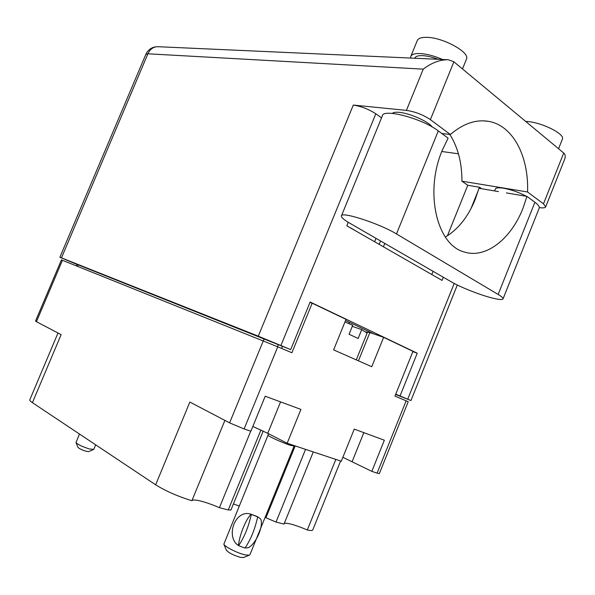 <?xml version="1.0" encoding="UTF-8"?>
<svg xmlns="http://www.w3.org/2000/svg" width="595" height="595" viewBox="0 0 595 595"><rect width="100%" height="100%" fill="white"/><g stroke="black" fill="none" stroke-linecap="round" stroke-linejoin="round"><path stroke-width="0.89" d="M342.869 457.295L371.83 471.366L377.111 473.122L406.147 400.814L408.207 401.707L379.335 473.62L377.111 473.122M335.825 459.414L307.303 530.004C301.003 527.282 295.522 525.311 290.858 524.091C287.207 523.169 284.998 522.998 284.217 523.57M62.453 260.29L36.444 321.702L35.521 321.062L61.426 259.896L277.761 346.803L244.099 428.958L250.882 431.204L265.206 396.218L300.936 409.412L287.162 443.253L267.75 433.316L252.823 426.451M191.91 500.678L224.895 420.405L191.91 500.678C192.691 499.666 195.733 499.815 201.036 501.146C206.517 502.582 212.646 504.761 219.414 507.699L250.74 431.159M312.814 529.818L312.739 529.989C312.293 530.658 310.486 530.666 307.303 530.004M305.555 449.359L276.035 522.068L284.008 524.091L313.275 451.925M276.035 522.068L265.965 517.769L295.18 445.915M265.154 517.263L265.965 517.769M233.418 503.906L239.078 506.055M230.92 510.027L228.257 509.945L260.93 430.029M219.414 507.699L228.257 509.945M191.888 500.715C177.846 496.401 165.767 491.098 155.652 484.806L189.857 402.056L229.603 422.866L263.288 340.846M36.444 321.702L61.121 334.628L32.42 402.666L155.652 484.806M32.42 402.666C30.397 401.305 29.527 400.353 29.802 399.803L58.005 332.992M277.761 346.803L291.914 352.753L312.174 303.19L346.022 319.366L333.617 349.875L371.756 366.706L383.634 337.335L412.967 351.347L394.961 396.106L406.147 400.814M371.83 471.366L384.348 440.218L354.256 429.107L341.285 461.222L287.162 443.253M244.099 428.958L229.603 422.866M348.744 323.561L349.28 322.23M358.435 360.823L369.874 332.575L365.955 331.95M369.874 332.575L383.634 337.335M309.965 302.453L312.174 303.19M281.613 348.425L282.476 346.327M379.164 244.352L380.547 240.968M375.995 238.342L374.612 241.741M383.425 246.791L384.794 243.422M341.485 215.747L382.34 115.913C382.786 108.134 422.294 118.457 438.299 130.907L448.102 138.144L442.249 150.312C424.257 192.579 437.08 245.162 464.16 251.945C485.49 259.078 510.949 239.227 522.931 208.399L526.962 196.387L506.367 192.914M498.476 191.583L478.945 188.295L475.093 199.764C467.99 216.996 458.068 229.425 445.335 237.048M490.533 297.574C478.328 294.302 460.247 287.073 451.635 282.037L349.607 223.095C343.992 219.823 341.247 217.458 341.381 216C340.667 211.009 379.543 223.512 396.478 233.947L498.149 294.451C501.54 296.488 503.184 297.939 503.072 298.809C502.515 300.073 498.335 299.657 490.533 297.574M446.495 59.671L158.523 46.73C153.808 46.492 150.275 48.842 147.91 53.795L61.464 257.866L258.297 336.168L353.296 105.07C361.128 106.26 368.64 109.168 375.824 113.801L381.544 117.855M438.18 59.299C432.327 57.09 427.084 55.863 422.45 55.625C418.01 55.491 415.459 56.347 414.789 58.191L414.767 58.243M410.892 56.183L417.214 40.72C418.054 38.407 421.141 37.277 426.466 37.336C442.479 37.195 469.946 52.152 466.539 58.95L466.346 59.426M410.624 58.057L410.721 56.607C411.509 54.405 414.559 53.379 419.854 53.52C426.667 53.9 434.238 55.893 442.568 59.493M525.63 121.387L527.609 121.529C542.417 122.674 564.886 134.024 562.431 139.022L562.29 139.379M531.268 199.57L528.338 197.406M526.493 196.305C519.167 192.408 511.529 189.716 503.586 188.236C498.58 187.462 495.821 187.76 495.308 189.128L494.586 190.928M432.23 126.988C428.601 121.588 409.791 113.229 399.29 112.358C395.645 112.009 393.325 112.358 392.328 113.4M539.122 208.354L539.263 208.012C539.591 206.591 538.14 204.68 534.92 202.263L526.962 196.387M539.315 207.603C543.153 208.161 545.28 207.9 545.697 206.822L543.48 203.84L563.725 153.027C565.287 154.254 565.629 156.232 564.752 158.969L564.476 159.661M481.667 188.749L479.555 187.254L467.759 185.283L461.921 181.185L527.557 191.977L543.48 203.84M563.725 153.027L453.896 61.806L430.393 119.632L450.356 134.5L441.773 133.473M430.393 119.632C423.119 114.761 415.132 111.674 406.422 110.38L353.296 105.07M453.896 61.806L448.355 59.753C439.988 59.619 431.613 62.75 423.246 69.146L147.91 53.795L145.82 54.42L59.872 257.263L77.038 264.47M77.06 264.403L290.687 349.6L258.297 336.168M61.464 257.866L59.872 257.263M395.615 394.47L410.952 400.554L395.742 394.158M396.783 394.745L395.69 394.284L396.783 394.745M479.555 187.254L479.131 188.325M478.492 189.902L470.801 209.031M443.357 277.255L442.078 280.424L346.796 225.795L348.231 222.277M290.687 349.6L310.151 302.015L417.236 353.199L400.071 395.898M458.433 153.8L441.773 151.502M449.827 134.433C457.964 147.352 461.995 162.933 461.921 181.185M467.759 185.283L447.403 235.799M433.093 271.32L431.799 274.526M373.958 333.988L345.576 320.467M417.236 353.199L412.841 351.66M527.557 191.977C528.94 156.671 513.121 125.508 488.681 121.387C475.97 119.231 463.193 123.596 450.356 134.5M351.437 228.458L350.269 227.781M355.676 230.882L351.005 228.041M93.802 449.344L89.525 448.994C82.616 446.815 78.109 444.696 76.004 442.628L79.455 434.015M88.685 451.583L86.171 451.293C82.043 449.998 79.343 448.727 78.079 447.477L78.057 447.433M367.122 333.118L361.73 329.623L358.138 338.473L349.057 334.256L352.686 325.324L344.988 321.917M361.73 329.623L352.27 326.35M249.93 554.696L249.201 555.224L245.408 554.919C238.089 553.462 224.724 546.783 223.854 544.18L268.018 435.176M238.602 545.682L244.984 548.054C250.688 539.747 254.92 529.349 257.68 516.869L251.321 514.452C248.502 526.932 244.262 537.337 238.602 545.682L235.888 543.473C226.45 532.391 236.84 508.911 251.202 514.296L257.561 516.705L260.201 518.58C264.559 523.749 256.49 543.614 248.338 547.72L245.913 547.958M243.586 557.478L240.715 557.418C233.805 555.44 229.023 553.053 226.383 550.249L226.338 550.152M251.321 514.452L251.202 514.296C246.389 518.037 239.205 535.641 238.491 545.496L235.888 543.473M363.828 432.647L352.151 461.616M280.58 401.893L267.75 433.316M263.332 340.861L264.18 338.8M78.176 264.745L77.506 266.329M278.334 344.639L277.493 346.684M407.746 399.148L454.201 283.451M375.824 113.801L280.922 345.472M406.422 110.38L423.246 69.146M534.92 202.263L498.149 294.451M438.299 130.907L396.478 233.947M294.108 446.057L290.055 445.209C282.149 442.658 266.828 435.629 268.04 435.123L268.427 433.658M263.191 431.078L230.897 510.086M340.6 460.999L312.739 529.989M77.105 264.314L76.435 265.898M466.539 58.95L462.486 68.946M562.431 139.022L558.556 148.735M483.348 120.837L488.681 121.387M545.697 206.822L564.752 158.969M158.523 46.73C152.64 46.529 148.408 49.095 145.82 54.42M410.952 400.554L457.31 285.027M539.263 208.012L503.072 298.809M95.683 444.837L93.779 449.389M88.566 451.635L93.489 449.575M78.079 447.477L76.004 442.628M367.16 333.022L356.279 359.878M294.302 445.625L249.878 554.815M226.383 550.249L223.854 544.18M243.258 557.612L249.201 555.224"/></g></svg>
